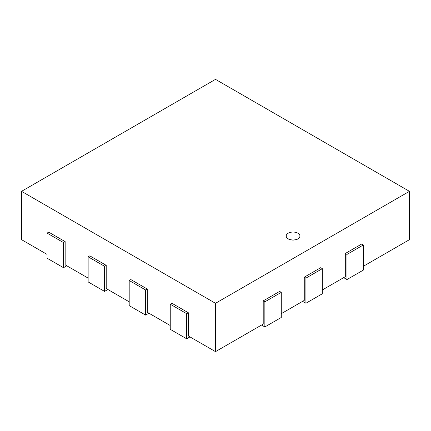 <?xml version="1.0" encoding="UTF-8"?>
<svg xmlns="http://www.w3.org/2000/svg" width="431" height="431" viewBox="0 0 431 431"><rect width="100%" height="100%" fill="white"/><g stroke="black" fill="none" stroke-linecap="round" stroke-linejoin="round"><path stroke-width="0.65" d="M297.929 233.209A6.858 3.96 0 0 0 290.456 232.352A6.858 3.96 0 0 0 286.222 236.01A6.858 3.96 0 0 0 293.08 239.97A6.858 3.96 0 0 0 299.938 236.01A6.858 3.96 0 0 0 297.929 233.209M299.938 236.064A6.858 3.96 180 0 1 299.938 236.123A6.858 3.96 180 0 1 293.08 240.083A6.858 3.96 180 0 1 286.222 236.123A6.858 3.96 180 0 1 286.222 236.064M21.55 191.332L215.5 303.305L409.45 191.332L215.5 79.358L21.55 191.332L21.55 239.668L47.087 254.414M215.5 303.305L215.5 351.642L188.315 335.948L188.315 312.734L186.666 313.682L170.245 304.205L170.245 329.322L186.666 338.804L186.666 313.682M170.245 325.518L147.262 312.249L147.262 289.029L145.613 289.982L129.192 280.5L129.192 305.622L145.613 315.104L145.613 289.982M129.192 301.813L106.209 288.544L106.209 265.329L104.561 266.283L88.139 256.801L88.139 281.922L104.561 291.399L104.561 266.283M88.139 278.114L65.156 264.844L65.156 241.629L63.508 242.578L47.087 233.101L47.087 258.217L63.508 267.699L63.508 242.578M409.45 191.332L409.45 239.668L363.387 266.261M346.966 254.43L346.966 279.552L363.387 270.07L363.387 244.948L346.966 254.43L345.317 253.476L345.317 276.697L322.334 289.966M305.913 278.13L305.913 303.252L322.334 293.77L322.334 268.653L305.913 278.13L304.264 277.181L304.264 300.396L281.281 313.666M264.86 301.835L264.86 326.951L281.281 317.475L281.281 292.353L264.86 301.835L263.212 300.881L263.212 324.096L215.5 351.642M189.963 336.902L186.666 338.804M188.315 312.734L171.894 303.252L170.245 304.205M148.91 313.197L145.613 315.104M147.262 289.029L130.841 279.552L129.192 280.5M107.858 289.497L104.561 291.399M106.209 265.329L89.788 255.847L88.139 256.801M66.805 265.798L63.508 267.699M65.156 241.629L48.735 232.147L47.087 233.101M363.387 244.948L361.738 244L345.317 253.476M346.966 279.552L343.669 277.645M322.334 268.653L320.686 267.699L304.264 277.181M305.913 303.252L302.616 301.35M281.281 292.353L279.633 291.399L263.212 300.881M264.86 326.951L261.563 325.049"/></g></svg>
